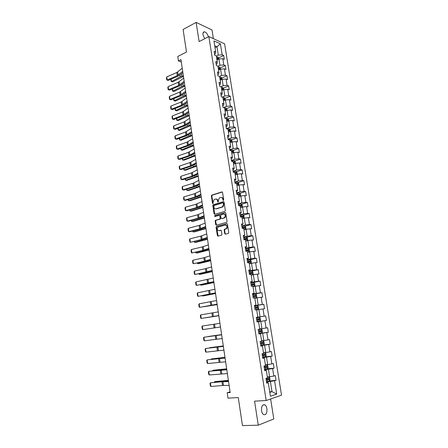 <?xml version="1.0" encoding="UTF-8"?>
<svg xmlns="http://www.w3.org/2000/svg" width="448" height="448" viewBox="0 0 448 448"><rect width="100%" height="100%" fill="white"/><g stroke="black" fill="none" stroke-linecap="round" stroke-linejoin="round"><path stroke-width="0.67" d="M223.384 200.48L223.709 199.87L222.561 192.444L221.889 191.923L211.719 195.149L211.383 195.955L212.492 203.286L213.041 203.61L213.125 202.098L214.166 199.522L215.398 199.08C216.502 198.884 217.207 199.438 217.521 200.754L217.666 201.712L218.226 202.037L218.305 200.514L219.358 197.921L220.612 197.473C221.726 197.271 222.443 197.831 222.762 199.153L223.384 200.48M266.924 408.733C266.588 406.829 265.905 405.53 264.874 404.841C262.45 404.275 261.341 406.235 261.548 410.721C261.884 412.625 262.567 413.924 263.586 414.618C266.039 415.184 267.154 413.218 266.924 408.733M208.376 36.826C207.575 34.098 206.31 32.435 204.579 31.836C203.291 31.746 202.759 32.738 202.983 34.793L204.714 38.713M224.7 233.626L225.383 234.192L228.284 233.43L228.754 232.562L227.455 224.157L226.772 223.608L216.401 226.486L216.11 227.259L217.358 235.558L218.025 236.113L221.654 235.127L221.934 234.354L221.39 230.782L220.718 230.227L219.005 230.686C217.09 230.25 216.754 229.068 217.997 227.125L225.159 225.081C227.108 225.49 227.455 226.682 226.218 228.648L224.437 229.264L224.151 230.042L224.7 233.626L225.473 234.164M213.394 38.668L212.016 29.988L196.14 22.4L183.103 29.456L186.486 52.024L177.772 56.47L178.422 60.911L180.97 59.629L230.177 392.543L227.186 392.739L227.982 398.154L238.263 397.538L242.469 425.6L258.272 425.186L273.801 418.964L270.626 398.972M196.14 22.4L199.102 41.602L208.858 36.579L266.19 400.518L254.565 401.156L258.272 425.186M224.885 211.372L225.35 210.498L224.067 202.199L223.39 201.673L213.158 204.786L212.839 205.587L214.071 213.78L214.738 214.312L224.885 211.372M225.758 213.147L227.046 221.497L226.75 222.281L216.378 225.182L215.712 224.633L215.18 221.099L215.477 220.315L219.727 219.089L220.186 218.226L219.828 215.874L219.156 215.337L214.9 216.558L214.648 215.628L225.075 212.604L225.758 213.147M208.858 36.579L224.594 43.831L281.529 395.164L266.19 400.518M266.42 381.349L276.052 380.285L275.296 375.609L273.812 376.051L272.608 368.57L274.098 368.161L273.347 363.518L271.858 363.916L270.665 356.485L272.154 356.121L271.415 351.512L269.92 351.859L268.738 344.484L270.228 344.159L269.489 339.584L267.999 339.886L266.818 332.562L268.313 332.282L267.579 327.734L266.084 327.998L264.914 320.718L266.414 320.482L265.686 315.969L264.186 316.187L263.026 308.958L264.522 308.767L263.799 304.276L262.298 304.455L261.145 297.276L262.646 297.125L261.929 292.667L260.428 292.802L259.28 285.667L260.781 285.561L260.07 281.131L258.569 281.226L257.426 274.142L258.933 274.075L258.222 269.674L256.715 269.73L255.584 262.69L257.09 262.662L256.385 258.294L254.884 258.306L253.758 251.311L255.265 251.328L254.565 246.988L253.058 246.96L251.938 240.01L253.45 240.066L252.756 235.754L251.244 235.687L250.135 228.788L251.647 228.878L250.953 224.594L249.446 224.487L248.343 217.633L249.855 217.762L249.166 213.506L247.654 213.36L246.562 206.55L248.074 206.718L247.391 202.49L245.879 202.311L244.793 195.546L246.305 195.748L245.627 191.548L244.115 191.33L243.034 184.61L244.546 184.85L243.874 180.678L242.362 180.421L241.287 173.74L242.799 174.02L242.133 169.87L240.615 169.579L239.551 162.943L241.069 163.257L240.402 159.141L238.885 158.81L237.826 152.219L239.344 152.566L238.683 148.473L237.166 148.109L236.113 141.557L237.63 141.943L236.975 137.878L235.458 137.474L234.41 130.967L235.928 131.387L235.278 127.344L233.761 126.913L232.719 120.445L234.237 120.898L233.593 116.883L232.07 116.413L231.039 109.99L232.557 110.477L231.913 106.484L230.395 105.986L229.365 99.596L230.888 100.122L230.25 96.152L228.726 95.62L227.707 89.275L229.23 89.83L228.592 85.887L227.074 85.322L226.061 79.01L227.584 79.598L226.951 75.684L225.428 75.085L224.42 68.818L225.943 69.434L225.316 65.542L223.793 64.91L222.79 58.682L224.314 59.338L223.692 55.468L222.169 54.802L220.405 43.859L213.948 40.908L215.706 51.996L214.127 51.307L214.754 55.255L216.334 55.927L217.336 62.238L215.757 61.583L216.384 65.554L217.963 66.192L218.971 72.542L217.398 71.921L218.03 75.919L219.604 76.524L220.618 82.914L219.044 82.326L219.682 86.346L221.256 86.923L222.281 93.352L220.702 92.803L221.346 96.846L222.919 97.384L223.95 103.858L222.37 103.342L223.02 107.414L224.594 107.918L225.63 114.43L224.056 113.949L224.706 118.048L226.279 118.518L227.321 125.076L225.747 124.628L226.397 128.75L227.97 129.186L229.023 135.783L227.45 135.369L228.105 139.524L229.678 139.922L230.737 146.563L229.163 146.188L229.824 150.366L231.398 150.73L232.456 157.416L230.888 157.074L231.554 161.28L233.122 161.61L234.192 168.336L232.624 168.034L233.296 172.267L234.864 172.558L235.939 179.329L234.371 179.066L235.049 183.327L236.617 183.579L237.698 190.394L236.13 190.17L236.813 194.46L238.381 194.673L239.467 201.533L237.899 201.348L238.588 205.666L240.15 205.839L241.254 212.75L239.686 212.598L240.374 216.944L241.937 217.078L243.046 224.034L241.478 223.927L242.172 228.301L243.74 228.396L244.849 235.396L243.286 235.329L243.986 239.736L245.549 239.786L246.669 246.837L245.106 246.809L245.806 251.244L247.369 251.255L248.5 258.356L246.938 258.367L247.643 262.83L249.206 262.802L250.342 269.948L248.78 269.998L249.491 274.495L251.054 274.428L252.196 281.618L250.634 281.714L251.356 286.244L252.913 286.126L254.061 293.367L252.504 293.507L253.226 298.066L254.783 297.909L255.942 305.2L254.386 305.385L255.114 309.971L256.67 309.775L257.835 317.111L256.278 317.341L257.012 321.961L258.569 321.714L257.006 321.933M276.052 380.285L274.562 380.738L276.713 394.094L270.413 396.25L268.251 382.682L266.711 383.158L265.95 378.375L267.495 377.916L266.291 370.322L264.746 370.748L263.99 365.999L265.535 365.59L264.337 358.042L262.791 358.422L262.041 353.707L263.592 353.343L262.399 345.85L260.854 346.186L260.109 341.499L261.66 341.186L260.478 333.743L258.927 334.029L258.188 329.381L259.739 329.106L258.569 321.714M264.561 369.611L268.419 369.258L269.612 376.746L267.338 376.93M264.65 370.154L266.291 370.322M269.612 376.746L273.812 376.051M268.419 369.258L272.608 368.57M262.657 357.566L266.487 357.157L267.674 364.594L265.412 364.812M262.718 357.974L264.337 358.042M267.674 364.594L271.858 363.916M266.487 357.157L270.665 356.485M260.758 345.598L264.572 345.139L265.748 352.526L263.502 352.778M260.803 345.878L262.399 345.85M265.748 352.526L269.92 351.859M264.572 345.139L268.738 344.484M258.877 333.715L262.662 333.206L263.833 340.542L261.604 340.822M258.899 333.866L260.478 333.743M263.833 340.542L267.999 339.886M262.662 333.206L266.818 332.562M257.006 321.905L260.775 321.35L261.934 328.636L259.717 328.944M261.934 328.636L266.084 327.998M260.775 321.35L264.914 320.718M256.693 309.932L258.894 309.574L260.047 316.809L256.29 317.386M256.284 317.363L257.835 317.111M260.047 316.809L264.186 316.187M258.894 309.574L263.026 308.958M254.839 298.262L257.029 297.875L258.177 305.066L254.436 305.693M254.414 305.547L255.942 305.2M258.177 305.066L262.298 304.455M257.029 297.875L261.145 297.276M252.997 286.67L255.175 286.255L256.312 293.395L252.594 294.073M252.549 293.804L254.061 293.367M256.312 293.395L260.428 292.802M255.175 286.255L259.28 285.667M251.166 275.156L253.333 274.714L254.464 281.809L250.768 282.537M250.706 282.139L252.196 281.618M254.464 281.809L258.569 281.226M253.333 274.714L257.426 274.142M249.351 263.721L251.502 263.25L252.627 270.295L248.948 271.068M248.87 270.558L250.342 269.948M252.627 270.295L256.715 269.73M251.502 263.25L255.584 262.69M247.548 252.358L249.687 251.86L250.802 258.86L247.145 259.683M247.044 259.05L248.5 258.356M250.802 258.86L254.884 258.306M249.687 251.86L253.758 251.311M245.75 241.074L247.884 240.548L248.993 247.498L245.353 248.366M245.235 247.621L246.669 246.837M248.993 247.498L253.058 246.96M247.884 240.548L251.938 240.01M243.97 229.858L246.086 229.309L247.19 236.214L243.572 237.126M243.432 236.264L244.849 235.396M247.19 236.214L251.244 235.687M246.086 229.309L250.135 228.788M242.34 218.68L244.306 218.142L245.403 225.002L241.802 225.966M241.646 224.986L243.046 224.034M245.403 225.002L249.446 224.487M244.306 218.142L248.343 217.633M240.442 207.654L242.536 207.049L243.622 213.864L240.044 214.872M239.87 213.78L241.254 212.75M243.622 213.864L247.654 213.36M242.536 207.049L246.562 206.55M238.694 196.661L240.778 196.028L241.858 202.798L238.297 203.851M238.106 202.647L238.818 202.44L239.467 201.533M241.858 202.798L245.879 202.311M240.778 196.028L244.793 195.546M236.958 185.735L239.03 185.08L240.106 191.806L236.561 192.898M236.354 191.587L237.059 191.374L237.698 190.394M240.106 191.806L244.115 191.33M239.03 185.08L243.034 184.61M235.234 174.882L237.294 174.199L238.364 180.886L234.842 182.022M234.618 180.606L235.312 180.376L235.939 179.329M238.364 180.886L242.362 180.421M237.294 174.199L241.287 173.74M233.52 164.097L235.57 163.391L236.634 170.033L233.128 171.209M232.887 169.686L233.582 169.45L234.192 168.336M236.634 170.033L240.615 169.579M235.57 163.391L239.551 162.943M231.818 153.384L233.856 152.65L234.909 159.253L231.426 160.474M231.168 158.844L231.857 158.598L232.456 157.416M234.909 159.253L238.885 158.81M233.856 152.65L237.826 152.219M230.126 142.738L232.154 141.982L233.201 148.54L229.734 149.8M229.46 148.07L230.149 147.818L230.737 146.563M233.201 148.54L237.166 148.109M232.154 141.982L236.113 141.557M228.446 132.16L230.462 131.382L231.504 137.894L228.054 139.199M227.763 137.362L228.446 137.105L229.023 135.783M231.504 137.894L235.458 137.474M230.462 131.382L234.41 130.967M226.778 121.649L228.782 120.842L229.818 127.322L226.386 128.66M226.078 126.728L226.761 126.459L227.321 125.076M229.818 127.322L233.761 126.913M228.782 120.842L232.719 120.445M225.114 111.205L227.114 110.376L228.138 116.81L224.924 118.115M224.403 116.155L225.081 115.881L225.63 114.43M228.138 116.81L232.07 116.413M227.114 110.376L231.039 109.99M223.468 100.822L225.456 99.977L226.475 106.366L223.563 107.587M222.74 105.655L223.412 105.37L223.95 103.858M226.475 106.366L230.395 105.986M225.456 99.977L229.365 99.596M221.827 90.507L223.804 89.639L224.818 95.995L222.18 97.132M221.088 95.222L221.754 94.931L222.281 93.352M224.818 95.995L228.726 95.62M223.804 89.639L227.707 89.275M220.198 80.259L222.163 79.369L223.171 85.68L220.78 86.75M219.442 84.851L220.108 84.554L220.618 82.914M223.171 85.68L227.074 85.322M222.163 79.369L226.061 79.01M218.579 70.078L220.539 69.16L221.536 75.438L219.363 76.434M217.812 74.547L218.473 74.245L218.971 72.542M221.536 75.438L225.428 75.085M220.539 69.16L224.42 68.818M216.972 59.954L218.921 59.018L219.912 65.251L217.941 66.186M216.188 64.31L216.849 63.997L217.336 62.238M219.912 65.251L223.793 64.91M218.921 59.018L222.79 58.682M215.029 47.712L216.961 46.749L218.299 55.132L216.356 56.078M214.575 54.135L215.23 53.816L215.706 51.996M218.299 55.132L222.169 54.802M214.715 45.746L216.961 46.749L220.405 43.859M230.076 391.866L227.186 392.739M178.422 60.911L181.328 62.031M269.702 391.804L271.992 391.658L270.362 381.444L266.487 381.741M269.797 392.386L271.992 391.658L276.713 394.094M266.594 382.418L268.251 382.682M270.362 381.444L274.562 380.738M216.787 58.794L217.134 58.632M218.646 57.898L223.692 55.468M218.378 68.796L218.691 68.65M220.226 67.934L225.316 65.542M221.81 78.025L226.951 75.684M223.406 88.183L228.592 85.887M225.008 98.403L230.25 96.152M226.621 108.685L231.913 106.484M228.239 119.034L233.593 116.883M229.869 129.444L235.278 127.344M231.51 139.927L236.975 137.878M233.156 150.472L238.683 148.473M234.814 161.084L240.402 159.141M236.477 171.763L242.133 169.87M238.146 182.51L243.874 180.678M239.826 193.329L245.627 191.548M241.517 204.215L247.391 202.49M243.214 215.169L249.166 213.506M244.916 226.195L250.953 224.594M246.63 237.294L252.756 235.754M248.343 248.466L254.565 246.988M249.323 263.542L250.622 263.323L251.339 262.584L250.986 260.4L250.062 259.706L256.385 258.294M251.496 271.085L258.222 269.674M251.798 282.755L260.07 281.131M252.638 294.358L261.929 292.667M254.458 305.844L263.799 304.276M256.29 317.414L265.686 315.969M257.001 321.882L266.414 320.482M258.849 333.553L268.313 332.282M260.714 345.307L270.228 344.159M263.642 357.022L272.154 356.121M267.064 368.805L274.098 368.161M223.479 200.435L223.205 199.203C222.97 198.094 222.387 197.512 221.458 197.462M216.227 199.069C217.151 199.114 217.728 199.696 217.969 200.805L218.238 202.031M222.309 191.996L212.162 195.205L211.831 196.011L213.058 203.605M223.793 201.734L213.606 204.837L213.282 205.638L214.799 214.295M223.39 203.213L222.919 202.843L214.043 205.514L213.881 207.122C214.189 208.438 214.9 209.003 215.998 208.818L222.533 206.802L223.546 204.232L223.39 203.213L223.832 203.263L223.177 202.871M215.662 208.874L215.998 208.818M223.832 203.263L223.989 204.277L222.975 206.847L216.446 208.858M219.486 215.365L220.27 215.914L220.629 218.26L220.326 219.05L216.076 220.276L215.622 221.133L216.457 225.159M225.462 212.66L215.197 215.617L215.034 216.518M224.022 217.874L224.454 217.672C225.736 215.701 225.4 214.514 223.446 214.105L220.926 214.855L220.618 215.65L220.976 218.002L221.654 218.546L224.896 217.706C226.156 215.936 225.898 214.732 224.129 214.099M224.465 217.913L222.096 218.579M225.798 225.075C227.595 225.669 227.881 226.867 226.654 228.676L224.879 229.292L224.594 230.065L225.142 233.649M221.071 230.272L219.453 230.709M227.142 223.653L216.843 226.509L216.552 227.287L218.126 236.09M218.865 59.046L218.691 57.949L217.773 56.969L216.474 56.829M171.125 79.173L171.466 81.525L180.286 76.776L183.35 75.701M171.17 81.48L172.642 81.855L171.17 81.48L170.867 79.285M183.456 76.418L172.642 81.855M216.793 58.828L217.728 58.845L217.56 58.066L216.67 58.055M216.731 58.447L217.56 58.066M182.706 71.372L177.285 75.634L167.205 80.013L168.23 80.427L178.293 76.065L182.89 72.598M182.241 68.208L176.826 72.509L166.768 76.916L167.205 80.013L166.779 79.962L166.471 77.801L166.768 76.916M168.23 80.427L166.779 79.962M220.483 69.188L220.293 68.006L219.352 67.015L218.075 66.914M172.519 88.872L172.85 91.14L181.714 86.503L184.789 85.45M172.547 91.078L174.026 91.448L172.547 91.078L172.245 88.984M184.89 86.139L174.026 91.448M218.394 68.925L219.33 68.936L219.162 68.152L218.271 68.146M218.333 68.522L219.162 68.152M222.113 79.391L221.911 78.126L220.965 77.151L219.688 77.062M173.925 98.622L174.238 100.806L183.154 96.286L186.239 95.256M173.65 98.739L173.936 100.727L175.42 101.097L186.334 95.922M220.013 79.083L220.937 79.089L220.78 78.305L219.89 78.299M219.946 78.663L220.78 78.305M184.173 81.273L178.713 85.417L168.588 89.701L169.613 90.098L179.721 85.831L184.346 82.46M183.702 78.092L178.254 82.275L168.146 86.587L168.588 89.701L168.157 89.639L167.849 87.461L168.146 86.587M169.613 90.098L168.157 89.639M185.646 91.241L180.146 95.262L169.977 99.445L171.002 99.826L181.16 95.654L185.814 92.378M185.17 88.038L179.687 92.103L169.534 96.314L169.977 99.445L169.546 99.366L169.232 97.182L169.534 96.314M171.002 99.826L169.546 99.366M223.748 89.662L223.535 88.312L222.617 87.377L221.312 87.27M175.336 108.438L175.638 110.533L184.598 106.131L187.695 105.123M175.062 108.545L175.33 110.438L176.82 110.802L187.79 105.762M221.637 89.309L222.555 89.303L222.404 88.514L221.508 88.519M221.564 88.866L222.404 88.514M225.4 99.999L225.17 98.566L224.224 97.614L222.947 97.546M176.758 118.306L177.044 120.31L186.049 116.038L189.162 115.046M176.478 118.418L176.736 120.198L178.226 120.568L189.252 115.657M223.272 99.596L224.185 99.585L224.039 98.79L223.143 98.801M223.199 99.137L224.039 98.79M227.058 110.398L226.817 108.875L225.87 107.946L224.515 107.895M178.186 128.24L178.461 130.155L187.516 126L190.641 125.031M177.906 128.341L178.147 130.026L179.642 130.385L190.725 125.614M224.918 109.95L225.82 109.934L225.686 109.133L224.79 109.15M224.84 109.469L225.686 109.133M187.124 101.265L181.591 105.168L171.377 109.25L172.402 109.609L182.605 105.538L187.286 102.362M186.648 98.045L181.132 101.987L170.929 106.103L171.377 109.25L170.94 109.155L170.626 106.954L170.929 106.103M172.402 109.609L170.94 109.155M188.619 111.35L183.047 115.13L172.788 119.118L173.807 119.448L184.055 115.478L188.77 112.403M188.138 108.114L182.582 111.933L172.334 115.948L172.788 119.118L172.34 119.006L172.026 116.794L172.334 115.948M173.807 119.448L172.34 119.006M190.12 121.503L184.509 125.154L174.199 129.041L175.224 129.349L185.522 125.479L190.266 122.506M189.633 118.244L184.038 121.934L173.746 125.849L174.199 129.041L173.757 128.912L173.438 126.683L173.746 125.849M175.224 129.349L173.757 128.912M191.626 131.718L185.982 135.24L175.627 139.02L176.646 139.311L186.99 135.542L191.766 132.67M191.139 128.436L185.511 132.003L175.168 135.817L175.627 139.02L175.174 138.88L174.854 136.64L175.168 135.817M193.144 141.994L187.466 145.387L177.055 149.066L178.08 149.335L188.474 145.667L193.278 142.901M192.657 138.69L186.99 142.128L176.596 145.841L177.055 149.066L176.602 148.904L176.282 146.653L176.596 145.841M194.673 152.331L188.955 155.602L178.5 159.169L179.519 159.415L189.963 155.859L194.802 153.194M194.186 149.01L188.474 152.32L178.035 155.926L178.5 159.169L178.041 158.995L177.716 156.727L178.035 155.926M196.213 162.736L190.45 165.872L179.95 169.338L180.97 169.557L191.464 166.107L196.33 163.548M195.72 159.398L189.969 162.574L179.486 166.074L179.95 169.338L179.491 169.142L179.161 166.863L179.486 166.074M197.758 173.208L191.962 176.21L181.406 179.564L182.431 179.766L192.97 176.417L197.87 173.97M197.26 169.842L191.475 172.889L180.942 176.277L181.406 179.564L180.942 179.357L180.617 177.061L180.942 176.277M199.315 183.742L193.48 186.609L182.879 189.857L183.898 190.03L194.488 186.794L199.422 184.453M198.817 180.359L192.993 183.271L182.403 186.553L182.879 189.857L182.409 189.627L182.078 187.32L182.403 186.553M200.883 194.348L195.009 197.075L184.352 200.211L185.377 200.362L196.011 197.238L200.978 195.003M200.379 190.943L194.516 193.715L183.882 196.885L184.352 200.211L183.882 199.965L183.551 197.641L183.882 196.885M202.462 205.016L196.543 207.603L185.842 210.627L186.861 210.756L197.551 207.743L202.552 205.621M201.953 201.589L196.05 204.221L185.366 207.284L185.842 210.627L185.366 210.364L185.03 208.029L185.366 207.284M204.047 215.751L198.089 218.204L187.337 221.11L188.356 221.211L199.097 218.316L204.131 216.306M203.538 212.302L197.596 214.799L186.855 217.745L187.337 221.11L186.855 220.83L186.519 218.478L186.855 217.745M205.643 226.559L199.646 228.866L188.838 231.655L189.857 231.734L200.654 228.95L205.716 227.058M205.134 223.087L199.147 225.439L188.356 228.267L188.838 231.655L188.356 231.358L188.02 228.99L188.356 228.267M207.25 237.434L201.214 239.596L190.355 242.273L202.216 239.658L207.318 237.877M206.735 233.94L200.71 236.146L189.868 238.862L190.355 242.273L189.868 241.954L189.526 239.568L189.868 238.862M208.869 248.377L202.787 250.393L191.878 252.952L203.79 250.426L208.925 248.769M208.348 244.86L202.283 246.926L191.386 249.519L191.878 252.952L191.386 252.616L191.044 250.219L191.386 249.519M210.498 259.392L204.372 261.257L193.413 263.698L205.374 261.268L210.549 259.728M209.972 255.853L203.862 257.768L192.92 260.243L193.413 263.698L192.914 263.34L192.573 260.926L192.92 260.243M212.134 270.474L194.953 274.512L212.178 270.754M211.607 266.913L205.458 268.682L194.46 271.034L194.953 274.512L194.454 274.137L194.107 271.706L194.46 271.034M213.786 281.635L196.504 285.393L213.819 281.859M213.254 278.051L196.006 281.898L196.504 285.393L196 285.001L195.653 282.554L196.006 281.898M215.443 292.863L198.066 296.341L215.471 293.031M214.911 289.257L197.568 292.824L198.066 296.341L197.557 295.932L197.21 293.474L197.568 292.824M228.726 120.865L228.469 119.258L227.528 118.339L225.764 118.362M179.626 138.23L179.883 140.056L188.983 136.024L192.125 135.078M179.34 138.331L179.57 139.91L181.07 140.269L192.203 135.632M226.57 120.366L227.472 120.344L227.343 119.543L226.442 119.56M226.492 119.868L227.343 119.543M230.406 131.398L230.138 129.702L229.191 128.794L226.979 128.912M181.07 148.282L181.317 150.013L190.467 146.11L193.62 145.186M180.785 148.378L180.998 149.85L182.504 150.209L193.698 145.712M228.239 130.85L229.141 130.822L229.018 130.015L228.11 130.043M229.018 130.015L228.206 130.329L229.018 130.015M232.098 142.005L231.812 140.213L230.871 139.322L228.15 139.535M182.526 158.39L182.762 160.031L195.121 155.355M182.241 158.491L182.437 159.852L183.943 160.205L195.194 155.854M229.914 141.4L230.821 141.366L230.703 140.554L229.785 140.588M229.897 140.857L230.703 140.554L229.874 140.857L230.334 141.294M233.8 152.673L233.503 150.791L232.557 149.918L229.79 150.147M183.988 168.566L184.212 170.111L196.633 165.586M183.702 168.661L183.882 169.915L185.394 170.262L196.7 166.057M231.599 152.023L232.506 151.978L232.4 151.166L231.47 151.2M231.51 151.458L232.019 151.9M235.514 163.408L235.2 161.437L234.254 160.574L231.482 160.821M233.862 163.979L233.509 164.013M185.461 178.802L185.668 180.253L198.156 175.879M185.175 178.892L185.338 180.034L186.855 180.387L198.218 176.322M233.302 162.708L234.209 162.663L234.108 161.84L233.167 161.885M233.206 162.126L233.722 162.574M237.238 174.216L236.908 172.15L235.962 171.304L233.184 171.562M235.676 174.737L235.217 174.776M186.945 189.101L187.141 190.456L199.685 186.239M186.654 189.19L186.805 190.221L188.322 190.568L199.746 186.654M235.01 173.466L235.917 173.41L235.827 172.586L234.875 172.631M234.914 172.861L235.424 173.32M238.778 185.158L238.633 182.935L237.681 182.101L234.898 182.37M237.513 185.562L236.942 185.612M188.434 199.461L188.614 200.721L201.225 196.661M188.143 199.545L188.278 200.469L189.801 200.81L201.281 197.042M236.729 184.29L237.642 184.229L237.552 183.4L236.202 183.512M236.628 183.663L237.143 184.134M240.363 196.151L240.694 195.882L240.363 193.788L239.417 192.97L236.617 193.25M239.366 196.454L238.672 196.515M189.935 209.888L190.103 211.047L202.776 207.15M189.644 209.972L190.103 211.047L191.29 211.114L202.826 207.502M238.459 195.182L239.372 195.121L239.294 194.286L237.233 194.516M237.888 194.606L238.482 194.533L238.874 195.014M241.982 207.211L242.441 206.819L242.105 204.708L241.181 203.93L238.353 204.204M241.248 207.418L240.414 207.491M191.447 220.377L191.598 221.435L204.338 217.7M191.15 220.461L191.598 221.435L192.786 221.486L204.383 218.025M240.201 206.153L241.119 206.08L241.046 205.24L238.566 205.542M238.784 205.688L240.229 205.475L240.615 205.968M243.628 218.327L244.199 217.823L243.858 215.701L242.911 214.922L240.1 215.225M243.158 218.456L242.172 218.534M192.965 230.933L193.099 231.89L205.906 228.318M192.668 231.011L193.099 231.89L194.286 231.918L205.946 228.609M241.959 217.19L242.872 217.112L242.81 216.266L240.313 216.574M240.341 216.731L241.993 216.49L242.368 216.994M245.308 229.51L245.963 228.906L245.622 226.766L244.675 226.005L241.858 226.324M244.317 229.768L243.958 229.796M245.101 229.566L243.936 229.656M194.494 241.556L194.617 242.407L207.486 239.002M194.197 241.629L194.617 242.407L195.804 242.413L207.525 239.266M243.258 228.368L244.642 228.211L244.586 227.366L242.077 227.679M242.099 227.819L243.762 227.578L244.132 228.094M245.734 240.974L247.027 240.75L247.744 240.055L247.402 237.905L246.45 237.154L243.628 237.49M247.027 240.75L245.717 240.845M196.028 252.246L196.14 252.991L209.076 249.754M195.731 252.314L196.14 252.991L197.327 252.974L209.11 249.984M243.981 239.719L246.422 239.389L246.366 238.538L243.846 238.857M243.863 238.98L245.543 238.739L245.902 239.266M247.526 252.218L248.819 252L249.536 251.283L249.189 249.116L248.242 248.382L245.409 248.73M248.819 252L247.509 252.112M197.579 262.998L197.669 263.642L210.672 260.574M197.282 263.066L197.669 263.642L198.856 263.598L210.7 260.77M245.767 250.975L248.209 250.639L248.164 249.777L245.627 250.107M245.644 250.214L247.341 249.973L247.688 250.516M249.306 263.452L250.639 263.306L250.062 259.706L247.201 260.047M199.136 273.823L199.214 274.355L212.285 271.466M198.834 273.885L199.214 274.355L200.402 274.294L212.307 271.628M247.559 262.304L250.012 261.962L249.973 261.1L247.425 261.43M247.436 261.52L249.15 261.285L249.486 261.839M251.132 274.938L252.437 274.725L253.154 273.958L252.801 271.762L251.854 271.062L249.01 271.438M252.437 274.725L251.121 274.87M200.704 284.715L200.766 285.141L213.903 282.419M200.424 284.766L200.766 285.141L201.953 285.051L213.92 282.554M249.368 273.711L251.826 273.358L251.793 272.49L249.228 272.832M249.239 272.905L250.964 272.664L251.294 273.235M252.958 286.412L254.262 286.199L254.979 285.404L254.626 283.198L253.68 282.514L250.824 282.906M254.262 286.199L252.946 286.362M202.278 295.674L202.322 295.988L215.533 293.451M202.082 295.708L203.515 295.882L215.544 293.546M251.188 285.191L253.652 284.833L253.63 283.959L251.048 284.306M251.054 284.362L252.795 284.122L253.114 284.715M254.789 297.959L256.105 297.752L256.816 296.929L256.463 294.706L255.511 294.045L252.655 294.448M256.105 297.752L254.789 297.926M203.868 306.701L217.174 304.545M203.739 306.723L217.179 304.612M253.019 296.75L255.494 296.386L255.472 295.506L252.879 295.859M252.885 295.893L254.638 295.658L254.94 296.268M257.387 305.665L257.975 309.361L256.34 309.635L257.958 309.383L258.67 308.532L258.311 306.298L257.365 305.648L254.492 306.068M205.464 317.8L218.82 315.717M205.408 317.811L218.826 315.745M254.862 308.386L257.342 308.017L257.331 307.132L254.722 307.485L256.491 307.272L256.777 307.91M217.118 304.164L199.64 307.362L217.129 304.276M216.58 300.535L199.136 303.822L199.64 307.362L199.125 306.93L198.772 304.455L199.136 303.822M218.798 315.543L201.225 318.455L218.803 315.594M218.254 311.886L200.715 314.888L201.225 318.455L200.704 318.002L200.351 315.51L200.715 314.888M256.945 321.53L259.823 321.093L260.529 320.214L260.17 317.962L259.224 317.33L256.346 317.766M257.813 319.01L256.575 319.194L258.356 318.959L258.322 319.855L256.715 320.096L259.207 319.721L259.196 318.83L257.813 319.01L257.589 317.576M220.489 326.995L202.815 329.616L202.306 326.026L201.936 326.637L202.294 329.14L202.815 329.616M219.946 323.316L202.306 326.026M261.094 329.095L258.216 329.543L261.094 329.095L262.046 329.706L262.405 331.974L261.716 332.858L261.122 329.106M221.614 334.606L208.152 336.504L221.62 334.639M261.716 332.858L258.815 333.334M261.078 330.613L260.238 330.725L260.193 331.626L258.586 331.873L259.829 331.705L261.083 331.509L261.078 330.613L258.44 330.982M222.191 338.52L204.417 340.844L203.902 337.238L203.532 337.831L203.89 340.351L204.417 340.844M221.648 334.818L203.902 337.238L221.637 334.768M260.697 345.212L263.592 344.747L264.298 343.806L263.928 341.527L262.982 340.934L261.654 341.163M262.982 340.934L261.649 341.13M223.289 345.934L209.765 347.682L223.3 346.002M260.467 343.762L262.97 343.37L262.976 342.468L260.322 342.849M262.125 342.574L262.074 343.482L260.462 343.722M223.91 350.123L206.03 352.15L205.509 348.522L205.139 349.098L205.498 351.635L206.03 352.15M223.356 346.394L205.509 348.522L223.339 346.282M262.595 357.179L265.496 356.692L266.196 355.729L265.832 353.427L264.88 352.856L263.553 353.102M264.88 352.856L263.547 353.046M224.974 357.336L211.383 358.926L224.991 357.437M262.36 355.718L264.874 355.32L264.88 354.407L262.214 354.794M264.062 354.514L263.973 355.415L262.354 355.656M211.221 359.285L211.383 358.926L211.428 359.257M225.635 361.799L207.654 363.53L207.133 359.873L206.752 360.438L207.116 362.992L207.654 363.53M225.081 358.047L207.133 359.873L225.053 357.874M264.499 369.219L267.411 368.721L268.111 367.724L267.742 365.411L266.795 364.857L265.462 365.12M266.795 364.857L265.451 365.042M226.671 368.81L213.007 370.244L226.688 368.95M264.27 367.752L266.79 367.343L266.801 366.43L264.118 366.822M266.006 366.537L265.882 367.427L264.258 367.674M212.789 370.726L213.007 370.244L213.074 370.698M227.371 373.559L209.283 374.982L208.762 371.302L208.382 371.851L208.746 374.422L209.283 374.982M226.811 369.779L208.762 371.302L226.778 369.544M268.744 376.958L269.354 380.806L270.038 379.803L269.668 377.474L268.722 376.942L267.383 377.222M268.722 376.942L267.372 377.126M228.379 380.358L214.648 381.634L228.402 380.537M266.19 379.865L268.716 379.45L268.733 378.532L266.039 378.93M267.954 378.644L267.803 379.523L266.174 379.77M214.418 382.234L214.648 381.634L214.732 382.206M229.118 385.392L222.505 385.498L210.93 386.506L210.403 382.805L210.017 383.337L210.386 385.924L210.93 386.506M228.558 381.59L221.956 381.746L210.403 382.805L222.953 381.455L228.514 381.293M223.205 199.203L222.762 199.153M218.114 201.762L217.666 201.712M217.969 200.805L217.521 200.754M212.934 203.336L212.492 203.286M211.831 196.011L211.383 195.955M212.279 195.149L211.831 195.093M222.286 191.979L221.889 191.923M223.356 200.166L222.914 200.116M214.519 213.819L214.071 213.78M213.282 205.638L212.839 205.587M213.735 204.775L213.287 204.73M223.765 201.718L223.39 201.673M222.516 207.06L222.074 207.015M223.989 204.277L223.546 204.232M216.154 224.661L215.712 224.633M215.622 221.133L215.18 221.099M216.076 220.276L215.634 220.242M220.17 219.122L219.727 219.089M220.629 218.26L220.186 218.226M220.27 215.914L219.828 215.874M215.197 215.617L214.754 215.583M225.422 212.638L225.075 212.604M224.594 230.065L224.151 230.042M225.058 229.208L224.616 229.18M226.184 228.9L225.747 228.878M221.004 230.244L220.718 230.227M217.806 235.575L217.358 235.558M216.552 227.287L216.11 227.259M217.006 226.436L216.563 226.408M227.086 223.625L226.772 223.608M218.154 59.388L217.773 56.969M180.018 74.95L180.286 76.776M181.496 73.741L181.849 76.149M178.125 75.141L177.666 72.01M177.285 75.634L176.826 72.509M219.772 69.518L219.374 67.043M181.457 84.745L181.714 86.503M182.941 83.569L183.282 85.887M221.396 79.716L220.987 77.179M182.902 94.601L183.154 96.286M184.397 93.458L184.727 95.687M179.558 84.935L179.099 81.794M178.713 85.417L178.254 82.275M180.998 94.797L180.538 91.627M180.146 95.262L179.687 92.103M223.031 89.981L222.617 87.377M184.358 104.513L184.598 106.131M185.864 103.404L186.178 105.543M224.672 100.307L224.246 97.642M185.825 114.481L186.049 116.038M187.337 113.417L187.639 115.461M226.33 110.701L225.893 107.968M187.298 124.516L187.516 126M188.821 123.486L189.112 125.44M182.448 104.714L181.983 101.528M181.591 105.168L181.132 101.987M183.91 114.688L183.439 111.485M183.047 115.13L182.582 111.933M185.377 124.729L184.906 121.503M184.509 125.154L184.038 121.934M186.855 134.826L186.379 131.583M185.982 135.24L185.511 132.003M188.339 144.99L187.863 141.725M187.466 145.387L186.99 142.128M189.834 155.21L189.353 151.928M188.955 155.602L188.474 152.32M191.335 165.497L190.854 162.193M190.45 165.872L189.969 162.574M192.853 175.851L192.366 172.525M191.962 176.21L191.475 172.889M194.376 186.262L193.883 182.918M193.48 186.609L192.993 183.271M195.905 196.745L195.412 193.379M195.009 197.075L194.516 193.715M197.45 207.29L196.952 203.902M196.543 207.603L196.05 204.221M199.002 217.902L198.503 214.491M198.089 218.204L197.596 214.799M200.564 228.575L200.06 225.148M199.646 228.866L199.147 225.439M202.132 239.322L201.628 235.872M201.214 239.596L200.71 236.146M203.711 250.135L203.207 246.663M202.787 250.393L202.283 246.926M205.307 261.016L204.792 257.522M204.372 261.257L203.862 257.768M206.909 271.97L206.394 268.453M205.968 272.194L205.458 268.682M208.516 282.99L208.001 279.451M207.575 283.198L207.06 279.664M210.14 294.084L209.619 290.517M209.194 294.274L208.673 290.718M227.998 121.162L227.55 118.362M188.776 134.613L188.983 136.024M190.316 133.616L190.59 135.481M229.673 131.684L229.214 128.817M227.657 129.097L227.606 128.806M190.271 144.766L190.467 146.11M191.817 143.808L192.074 145.578M231.358 142.279L230.894 139.345M229.359 139.843L229.281 139.345M191.766 154.986L191.957 156.257M193.329 154.067L193.575 155.742M233.055 152.936L232.579 149.934M231.078 150.657L230.966 149.946M193.278 165.267L193.452 166.466M194.846 164.382L195.082 165.967M231.56 151.458L232.378 151.161M234.769 163.666L234.276 160.597M232.809 161.543L232.663 160.625M194.796 175.616L194.964 176.742M196.375 174.77L196.594 176.249M233.257 162.12L234.074 161.84M236.488 174.468L235.99 171.326M234.55 172.497L234.366 171.366M196.325 186.026L196.482 187.074M197.915 185.22L198.122 186.603M234.959 172.855L235.788 172.581M238.218 185.338L237.709 182.123M236.292 183.495L236.085 182.174M197.865 196.498L198.005 197.473M199.466 195.731L199.657 197.014M236.678 183.658L237.507 183.394M239.96 196.274L239.439 192.993M238.022 194.387L237.815 193.06M199.41 207.038L199.545 207.939M201.023 206.31L201.197 207.497M238.409 194.533L239.238 194.281M241.713 207.284L241.181 203.93M239.764 205.346L239.551 204.008M200.967 217.644L201.09 218.467M202.591 216.955L202.754 218.036M240.145 205.475L240.985 205.234M243.482 218.366L242.934 214.939M241.517 216.378L241.304 215.034M202.535 228.318L202.642 229.057M204.17 227.674L204.316 228.648M241.898 216.49L242.738 216.261M245.258 229.522L244.698 226.022M243.281 227.483L243.062 226.128M204.114 239.058L204.21 239.719M205.761 238.454L205.89 239.322M243.656 227.578L244.507 227.354M247.044 240.727L246.478 237.177M245.056 238.661L244.838 237.3M205.699 249.866L205.783 250.449M207.357 249.301L207.469 250.068M245.431 238.739L246.282 238.526M248.836 251.983L248.265 248.405M246.842 249.917L246.624 248.539M247.055 251.255L246.982 250.785M207.295 260.742L207.368 261.24M208.964 260.221L209.065 260.882M247.218 249.973L248.074 249.771M248.64 261.24L248.422 259.857M248.892 262.808L248.78 262.114M208.902 271.69L208.964 272.104M210.582 271.208L210.666 271.757M249.015 261.279L249.872 261.089M252.454 274.708L251.877 271.079M250.449 272.642L250.23 271.247M250.734 274.439L250.589 273.521M210.521 282.705L210.571 283.035M212.212 282.268L212.279 282.705M250.824 272.664L251.686 272.479M254.285 286.182L253.702 282.531M252.274 284.116L252.05 282.716M252.599 286.154L252.414 285.001M213.853 293.401L213.903 293.726M252.644 284.122L253.512 283.948M256.122 297.735L255.539 294.062M254.106 295.669L253.882 294.258M254.47 297.942L254.251 296.559M254.475 295.652L255.349 295.495M255.954 307.3L255.73 305.878M256.323 309.618L256.099 308.196M256.323 307.266L257.202 307.115M211.77 305.245L211.249 301.661M210.818 305.418L210.297 301.84M213.416 316.478L212.89 312.872M212.458 316.641L211.932 313.034M259.84 321.07L259.246 317.346M258.188 321.345L257.958 319.911M258.177 318.954L259.062 318.819M258.322 319.855L259.207 319.721M215.068 327.785L214.536 324.156M214.105 327.93L213.573 324.302M259.689 330.792L259.459 329.353M260.058 333.144L259.829 331.705M260.193 331.626L261.083 331.509M216.731 339.17L216.199 335.513M215.762 339.293L215.23 335.642M263.609 344.725L263.01 340.95M261.57 342.658L261.346 341.247M261.946 345.027L261.716 343.577M262.074 343.482L262.97 343.37M218.406 350.622L217.868 346.942M217.431 350.734L216.894 347.06M265.513 356.67L264.908 352.873M263.469 354.609L263.278 353.416M263.85 356.994L263.614 355.533M223.322 357.661L223.373 357.997M263.973 355.415L264.874 355.32M220.091 362.152L219.554 358.45M219.111 362.242L218.574 358.546M267.428 368.698L266.818 364.874M265.378 366.638L265.227 365.669M265.759 369.034L265.524 367.567M223.238 369.354L223.294 369.701M225.014 369.158L225.081 369.622M265.882 367.427L266.79 367.343M221.788 373.761L221.245 370.031M220.802 373.834L220.259 370.11M267.305 378.745L267.187 378.011M267.686 381.164L267.45 379.68M224.935 380.912L225.002 381.354M226.722 380.738L226.806 381.321M267.803 379.523L268.716 379.45M223.496 385.442L222.947 381.69M222.505 385.498L221.956 381.746M262.976 404.936L264.874 404.841M203.174 32.57L204.579 31.836M212.162 195.205L211.719 195.149M213.606 204.837L213.158 204.786M222.975 206.847L222.533 206.802M215.925 220.349L215.477 220.315M220.326 219.05L219.884 219.016M215.096 215.667L214.648 215.628M224.896 217.706L224.454 217.672M224.879 229.292L224.437 229.264M226.654 228.676L226.218 228.648M216.843 226.509L216.401 226.486M231.594 151.458L232.4 151.166M233.296 162.12L234.108 161.84M235.015 172.855L235.827 172.586M236.74 183.658L237.552 183.4M238.482 194.533L239.294 194.286M240.229 205.475L241.046 205.24M241.993 216.49L242.81 216.266M243.762 227.578L244.586 227.366M245.543 238.739L246.366 238.538M247.341 249.973L248.164 249.777M249.15 261.279L249.973 261.1M250.964 272.664L251.793 272.49M252.795 284.122L253.63 283.959M254.638 295.658L255.472 295.506M256.491 307.266L257.331 307.132M258.356 318.959L259.196 318.83M262.153 342.569L262.976 342.468M264.331 354.469L264.88 354.407M266.37 366.47L266.801 366.43M268.369 378.56L268.733 378.532"/></g></svg>
